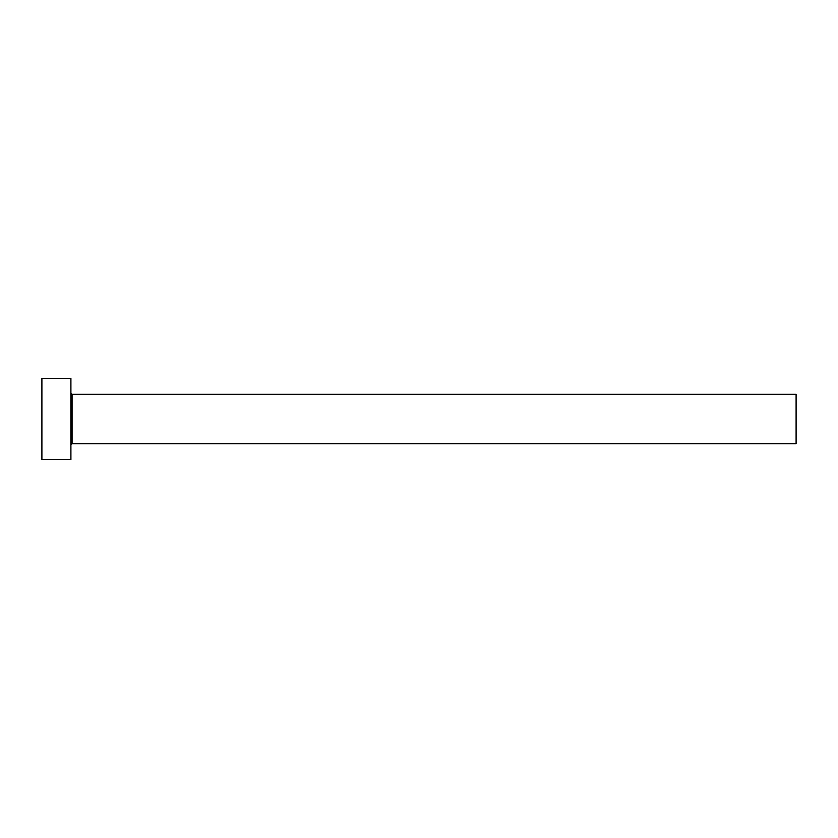 <?xml version="1.0" encoding="UTF-8"?>
<svg xmlns="http://www.w3.org/2000/svg" width="838" height="838" viewBox="0 0 838 838"><rect width="100%" height="100%" fill="white"/><g stroke="black" fill="none" stroke-linecap="round" stroke-linejoin="round"><path stroke-width="1.26" d="M72.068 443.658L72.068 394.342L796.1 394.342L796.1 443.658L72.068 443.658L70.905 444.821M70.905 419L70.905 459.612L41.9 459.612L41.9 378.388L70.905 378.388L70.905 419M72.068 394.342L70.905 393.179"/></g></svg>
